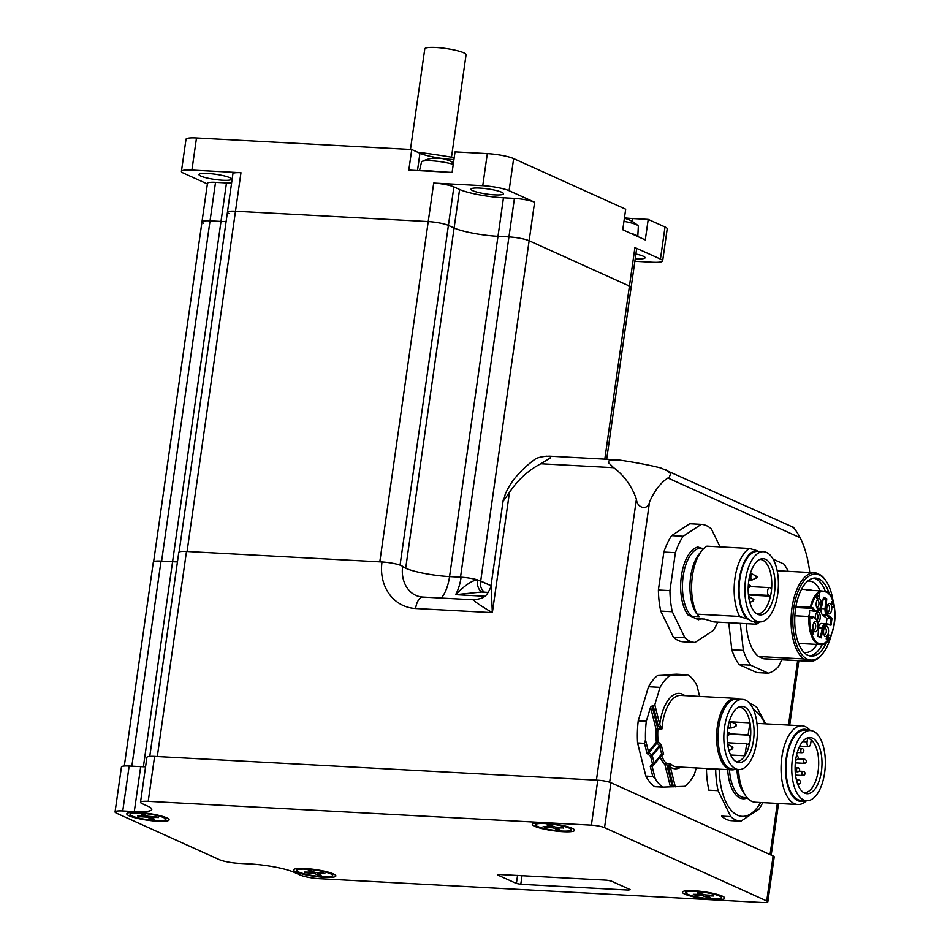<?xml version="1.0" encoding="UTF-8"?>
<svg xmlns="http://www.w3.org/2000/svg" width="950" height="950" viewBox="0 0 950 950"><rect width="100%" height="100%" fill="white"/><g stroke="black" fill="none" stroke-linecap="round" stroke-linejoin="round"><path stroke-width="1.43" d="M454.207 157.664A125.139 20.009 -171.9 0 0 417.668 152.214M624.459 217.871A24.629 3.942 -171.9 0 0 632.462 218.559L648.221 219.414L645.288 239.946L622.773 229.769L625.694 209.226L513.653 158.602A19.713 3.147 -171.9 0 0 487.326 153.603L455.038 151.869L452.117 172.413L408.832 170.086L411.754 149.542L419.959 153.247A24.629 3.942 -171.9 0 0 453.946 159.553M196.507 137.976A19.713 3.147 -171.9 0 0 186.01 139.27L181.438 171.368A19.713 3.147 8.1 0 1 191.936 170.074L196.507 137.976L411.754 149.542M665.024 227.002L660.452 259.101A19.713 3.147 8.1 0 1 662.661 260.953L667.221 228.855A19.713 3.147 -171.9 0 0 665.024 227.002L648.221 219.414M181.438 171.368A19.713 3.147 8.1 0 0 183.635 173.209L207.385 183.944M660.452 259.101L634.932 247.57L629.446 286.092A15.105 2.411 8.1 0 1 631.133 287.506A15.105 2.411 -171.9 0 0 629.446 286.092L529.126 240.766A15.105 2.411 -171.9 0 0 508.951 236.93A15.105 2.411 8.1 0 1 529.126 240.766L629.446 286.092L604.817 459.123M514.437 198.408L508.951 236.93L497.99 236.336A32.846 5.249 8.1 0 1 454.124 228L448.412 225.423A15.105 2.411 -171.9 0 0 428.236 221.588A15.105 2.411 8.1 0 1 448.412 225.423L454.124 228A32.846 5.249 -171.9 0 0 497.99 236.336L508.951 236.93L460.524 577.184L449.564 576.591A32.846 5.249 8.1 0 1 405.697 568.254L459.598 189.477A32.846 5.249 -171.9 0 0 503.476 197.814L514.437 198.408A15.105 2.411 8.1 0 1 534.612 202.243L509.081 190.701L513.653 158.602M487.326 153.603L482.766 185.701L433.711 183.065L428.236 221.588L235.505 211.232A15.105 2.411 -171.9 0 0 227.454 212.218A15.105 2.411 8.1 0 1 235.505 211.232L428.236 221.588L379.81 561.842L187.079 551.487L240.979 172.71L191.936 170.074M229.14 213.631A15.105 2.411 8.1 0 1 227.454 212.218L179.087 552.021M226.112 221.623A32.846 5.249 8.1 0 1 221.006 221.445L210.045 220.863A15.105 2.411 -171.9 0 0 201.994 221.849A15.105 2.411 8.1 0 1 210.045 220.863L221.006 221.445A32.846 5.249 -171.9 0 0 226.112 221.623M203.68 223.262A15.105 2.411 8.1 0 1 201.994 221.849L207.48 183.326A15.105 2.411 8.1 0 1 215.531 182.341L226.492 182.934A32.846 5.249 -171.9 0 0 231.598 183.101M634.861 261.309L652.151 262.248A19.713 3.147 8.1 0 0 662.661 260.953M634.932 247.57A15.105 2.411 8.1 0 1 636.619 248.983L606.694 459.218M433.711 183.065A15.105 2.411 8.1 0 1 453.898 186.901L459.598 189.477M227.454 212.218L232.928 173.696A15.105 2.411 8.1 0 1 240.979 172.71M229.674 177.638A16.423 2.624 -171.9 0 0 207.741 173.47A16.423 2.624 -171.9 0 0 198.989 174.551A16.423 2.624 -171.9 0 0 214.878 179.455A16.423 2.624 -171.9 0 0 231.503 179.17A16.423 2.624 -171.9 0 0 229.674 177.638M635.217 258.78A16.423 2.624 -171.9 0 0 645.109 257.771A16.423 2.624 -171.9 0 0 635.894 254.042M482.766 185.701A19.713 3.147 8.1 0 1 509.081 190.701M494.772 194.881A16.423 2.624 -171.9 0 0 503.524 193.8A16.423 2.624 -171.9 0 0 479.75 188.088A16.423 2.624 -171.9 0 0 471.01 189.169A16.423 2.624 -171.9 0 0 494.772 194.881M410.471 149.471L424.793 48.866A20.852 3.337 8.1 0 1 435.896 47.5A20.852 3.337 8.1 0 1 466.082 54.744L451.499 157.189M131.86 766.163L161.049 561.082L172.579 561.699A32.846 5.249 8.1 0 0 177.448 561.866A32.846 5.249 8.1 0 1 172.579 561.699L161.619 561.117L215.531 182.341M534.612 202.243L480.712 581.02L491.031 585.687L477.601 579.88C472.423 580.177 465.096 585.105 455.62 594.664L481.508 592.016L488.276 592.384M453.471 162.877A32.229 32.229 0 0 0 448.768 160.479A31.386 15.438 -52.6 0 0 447.545 160.075A32.074 27.752 114.3 0 0 444.03 158.935A31.694 30.044 -110.7 0 0 441.228 158.401A32.074 15.259 -86.9 0 0 439.197 158.484A31.386 26.03 56.4 0 0 433.829 158.199A32.074 15.259 93.1 0 1 434.756 158.092A32.074 15.259 93.1 0 1 435.872 158.116L435.931 158.175M453.257 164.35A18.786 3.004 -171.9 0 0 426.835 160.716A18.786 3.004 -171.9 0 0 422.109 161.429A18.786 3.004 -171.9 0 0 421.551 161.999L419.52 170.656M437.641 171.629A19.713 3.147 -171.9 0 0 423.308 170.869M624.411 218.203A32.074 27.752 114.3 0 1 627.143 219.141A31.386 15.438 -52.6 0 1 628.366 219.533A32.229 32.229 0 0 1 637.949 225.649A18.786 3.004 -171.9 0 0 623.96 221.374M637.794 236.562L638.341 226.349A18.786 3.004 -171.9 0 0 637.949 225.649M637.759 236.55A19.713 3.147 -171.9 0 0 630.301 233.178M473.812 599.794L422.999 597.063A14.452 6.876 93.1 0 0 415.613 608.511L492.361 612.631C479.453 605.079 473.361 600.804 474.098 599.83L473.812 599.794C480.356 598.868 483.93 597.704 484.548 596.327C487.279 595.864 492.361 584.214 491.079 585.414L492.361 612.631L509.473 492.421L503.512 500.769L505.317 493.988A78.826 37.489 93.1 0 1 514.864 478.218A111.482 111.482 0 0 1 535.028 459.23A78.826 12.599 -171.9 0 1 546.701 456.166L550.442 456.617L550.371 457.936L540.823 463.754L613.641 467.673A78.826 68.186 114.3 0 1 636.417 499.237L596.434 780.14M441.334 598.049A32.846 15.616 93.1 0 0 449.564 576.591L461.106 577.208A32.846 15.616 -86.9 0 1 455.62 594.664L484.678 596.22M157.308 756.533L186.497 551.451L382.019 561.961A45.434 39.306 -65.7 0 0 415.613 608.511M509.473 492.421A78.826 68.186 114.3 0 1 540.823 463.754M793.226 527.238L660.666 467.899A78.826 12.599 -171.9 0 0 619.507 460.073L610.636 460.037L608.653 461.071L608.57 462.709L613.641 467.673M665.677 469.597L670.664 473.706L669.37 476.947L667.945 477.992L800.161 537.736C797.584 532.558 791.54 524.174 792.87 527.63M800.161 537.736A78.826 37.489 -86.9 0 1 809.768 572.494M609.663 782.218L649.574 501.742C648.137 510.684 637.212 508.618 636.417 499.237M649.574 501.742A78.826 37.489 -86.9 0 1 667.945 477.992M482.505 592.076A13.134 8.752 106.4 0 1 477.601 579.88A14.452 2.316 -171.9 0 0 461.106 577.208M161.049 561.082A14.452 2.316 -171.9 0 0 153.342 562.032L124.308 766.021M186.497 551.451A14.452 2.316 -171.9 0 0 178.802 552.401L149.768 756.39M422.999 597.063C416.147 596.636 410.721 593.37 406.707 587.242A31.552 27.289 114.3 0 1 402.657 566.426A14.452 2.316 -171.9 0 0 382.019 561.961M402.657 566.426A32.846 5.249 -171.9 0 0 449.564 576.591L503.476 197.814M696.326 767.932L694.272 774.761A59.126 28.12 -86.9 0 1 684.772 786.327L662.779 787.111A59.126 28.12 -86.9 0 1 655.239 778.751L652.793 776.459L650.287 766.436L652.472 763.788L650.607 756.319L659.347 745.679A1.318 0.974 39.4 0 1 659.882 746.486L661.461 745.038L659.478 745.548A1.318 0.962 51.5 0 1 659.941 746.415M655.239 778.751L652.234 766.733A1.318 0.974 39.4 0 1 652.365 765.961L650.287 766.436L652.234 766.733L660.131 757.126A1.318 0.974 39.4 0 1 660.203 756.438M660.345 756.259A1.318 1.033 -140.4 0 1 661.758 756.248A72.093 0.986 130.3 0 0 663.706 754.027A35.803 17.029 -86.9 0 1 661.461 745.038A72.141 48.652 38.2 0 1 658.172 741.855A35.803 17.029 -86.9 0 1 657.899 729.113L661.972 728.923A35.803 17.029 -86.9 0 1 680.806 695.4L735.633 698.345A35.803 17.029 93.1 0 0 716.633 734.991A35.803 17.029 93.1 0 0 725.539 766.876A35.803 17.029 93.1 0 0 731.785 769.844A35.803 17.029 93.1 0 0 735.062 769.357M688.073 674.809L669.536 675.783L657.994 675.165L676.531 674.191L688.073 674.809A59.126 28.12 -86.9 0 1 696.908 685.401L699.663 696.409M652.793 776.459L645.869 776.091A59.126 28.12 93.1 0 0 654.704 786.683L662.779 787.111M645.869 776.091L637.592 742.959A59.126 28.12 93.1 0 1 638.246 720.812L648.506 686.719A59.126 28.12 93.1 0 1 657.994 675.165M672.291 786.731L666.496 763.539A35.803 17.029 -86.9 0 1 661.758 756.248A1.318 0.843 156.4 0 0 660.131 757.126A37.109 17.646 93.1 0 0 664.869 764.512L666.496 763.539L670.712 763.931L670.415 767.137A1.318 0.629 166 0 1 668.693 767.766L673.455 786.79M669.465 763.705L668.693 767.766M661.604 754.727L654.051 763.931A1.318 1.318 0 0 1 654.039 763.943L652.377 765.961L654.051 763.943A1.318 0.974 39.4 0 0 654.182 763.159A1.318 0.629 -14 0 1 652.472 763.788A1.318 0.891 39.6 0 0 654.039 763.943L654.039 763.943A1.318 0.891 39.6 0 0 654.051 763.943A1.318 0.974 39.4 0 1 654.051 763.943L661.722 754.585L663.706 754.027L661.806 753.896A1.318 0.831 39.4 0 1 661.734 754.585L661.604 754.727A1.318 0.974 39.4 0 0 661.746 753.956L661.806 753.896M637.592 742.959L644.516 743.339L647.021 753.362L656.403 742.199A1.318 0.974 39.4 0 0 656.937 743.007L649.04 752.626L651.783 754.882A1.318 0.974 39.4 0 1 652.318 755.689A1.318 0.629 -14 0 1 650.607 756.319L647.021 753.362L649.04 752.626A1.318 0.974 39.4 0 1 648.506 751.818L645.501 739.789A59.126 28.12 -86.9 0 1 646.321 721.252L638.246 720.812M644.516 743.339L645.501 739.789M659.347 745.679L659.478 745.548A71.903 48.474 39.6 0 1 656.937 743.007L658.172 741.855L656.403 742.199A37.109 17.646 93.1 0 1 656.106 729.398L657.899 729.113L652.104 705.921L654.823 704.722L660.048 687.337L648.506 686.719M738.839 699.176A35.803 17.029 93.1 0 0 735.633 698.345M654.823 704.722L659.739 724.399A1.318 0.629 166 0 1 658.018 725.016L660.867 729.279M684.796 695.614A37.774 17.967 -86.9 0 0 659.739 724.399L661.972 728.923M669.536 675.783A59.126 28.12 93.1 0 0 660.048 687.337M738.744 769.559L732.972 769.251A35.15 16.708 -86.9 0 1 719.827 752.471A35.15 16.708 -86.9 0 1 721.109 716.597A35.15 16.708 -86.9 0 1 736.749 699.057L742.52 699.366A35.15 16.708 93.1 0 0 726.869 716.906A35.15 16.708 93.1 0 0 725.598 752.78A35.15 16.708 93.1 0 0 738.744 769.559A35.15 16.708 93.1 0 0 757.316 735.359A35.15 16.708 93.1 0 0 742.52 699.366M728.591 749.123A28.144 13.383 -86.9 0 1 740.193 706.551A28.144 13.383 -86.9 0 1 753.386 741.059A28.144 13.383 -86.9 0 1 737.2 762.161A28.144 13.383 -86.9 0 1 728.591 749.123M727.486 742.746L746.724 743.779L744.847 755.773A27.265 12.967 93.1 0 0 750.096 740.691A27.265 12.967 93.1 0 0 750.001 722.843L748.125 734.849L729.6 733.851M730.633 755.012L744.847 755.773A27.265 12.967 -86.9 0 1 736.286 761.532A27.265 12.967 -86.9 0 1 735.822 761.484M738.744 707.085A27.265 12.967 -86.9 0 1 739.207 707.085A27.265 12.967 -86.9 0 1 750.001 722.843L730.883 721.822M746.724 743.779L747.318 744.087A4.596 2.185 93.1 0 0 747.769 744.206A4.596 2.185 93.1 0 0 750.096 740.691A4.596 2.185 93.1 0 0 748.719 735.158L748.125 734.849M646.321 721.252L650.56 707.192L652.104 705.921M816.466 795.031A35.15 16.708 -86.9 0 1 806.669 800.707A35.15 16.708 -86.9 0 1 791.873 764.714A35.15 16.708 -86.9 0 1 810.445 730.526A35.15 16.708 -86.9 0 1 825.051 756.057A35.15 16.708 -86.9 0 1 816.466 795.031M796.694 780.947A28.144 13.383 -86.9 0 1 808.117 737.711A28.144 13.383 -86.9 0 1 814.293 739.242A28.144 13.383 -86.9 0 1 821.192 772.896A28.144 13.383 -86.9 0 1 805.125 793.321A28.144 13.383 -86.9 0 1 796.694 780.947M806.669 800.707L800.898 800.399A35.15 16.708 -86.9 0 1 786.101 764.406A35.15 16.708 -86.9 0 1 804.674 730.217L810.445 730.526M804.876 800.613A36.136 17.183 -86.9 0 1 785.626 764.382A36.136 17.183 -86.9 0 1 808.652 730.431M810.255 730.514A39.413 18.739 93.1 0 0 802.014 725.788A39.413 18.739 93.1 0 0 781.185 764.144A39.413 18.739 93.1 0 0 797.786 804.508A39.413 18.739 93.1 0 0 804.163 802.584A39.413 18.739 93.1 0 0 806.491 800.696M802.014 725.788L759.466 723.508A39.413 18.739 93.1 0 0 757.008 723.71M738.578 769.547A39.413 18.739 93.1 0 0 745.441 795.435A39.413 18.739 93.1 0 0 755.226 802.216L797.786 804.508M736.962 769.464A35.304 16.791 93.1 0 0 743.078 791.849L745.441 795.435M760.641 802.512A54.221 25.781 -86.9 0 1 721.394 788.357A54.221 25.781 -86.9 0 1 719.197 769.168M753.492 709.65A54.221 25.781 -86.9 0 1 764.881 723.793M762.743 802.619A59.126 28.12 -86.9 0 1 759.014 809.151L740.917 821.192A59.126 28.12 -86.9 0 1 740.751 821.18A59.126 28.12 -86.9 0 1 730.776 816.608L718.093 790.661A59.126 28.12 -86.9 0 1 715.694 769.595L715.837 768.989M765.688 723.841L757.079 707.679A59.126 28.12 -86.9 0 0 749.835 703.534M715.694 769.595L706.467 769.096A59.126 28.12 -86.9 0 0 708.866 790.163L718.093 790.661M730.776 816.608L721.549 816.109A59.126 28.12 -86.9 0 0 731.524 820.681A59.126 28.12 -86.9 0 0 731.69 820.693L740.584 821.168M811.229 739.908A27.265 12.967 93.1 0 0 807.619 738.281L807.108 741.855A3.942 1.876 93.1 0 0 808.699 746.605A3.942 1.876 93.1 0 0 810.718 743.482L811.229 739.908A27.265 12.967 -86.9 0 1 818.211 770.592A27.265 12.967 -86.9 0 1 804.211 792.68A27.265 12.967 -86.9 0 1 803.748 792.644M806.669 738.233A27.265 12.967 -86.9 0 1 807.132 738.233A27.265 12.967 -86.9 0 1 807.619 738.281L806.669 738.233M628.852 889.01L628.71 890.091L630.087 889.556L611.171 881.006L606.777 880.175L497.562 874.404M517.56 875.377L516.408 883.453L497.491 874.903M516.408 883.453L520.802 884.284L522.025 875.627M628.71 890.091L520.802 884.284M543.685 822.878A21.351 3.408 -171.9 0 0 532.665 823.781A21.351 3.408 -171.9 0 0 552.959 830.668A21.351 3.408 -171.9 0 0 574.382 829.718A21.351 3.408 -171.9 0 0 543.685 822.878M591.387 825.146A9.856 1.579 8.1 0 1 604.544 827.652L610.945 782.705A9.856 1.579 -171.9 0 0 597.788 780.211L591.387 825.146L148.224 801.325L154.612 756.39A14.452 2.316 -171.9 0 0 146.917 757.34L140.517 802.275A14.452 2.316 8.1 0 1 148.224 801.325M134.306 811.573L122.764 810.956L129.164 766.021L140.707 766.638L134.306 811.573A32.846 5.249 -171.9 0 0 151.81 809.424A32.846 5.249 -171.9 0 0 148.141 806.336L142.132 803.629A14.452 2.316 8.1 0 1 140.517 802.275M610.945 782.705L773.134 855.986L766.733 900.932A9.856 1.579 8.1 0 1 767.837 901.847A9.856 1.579 8.1 0 1 762.589 902.5L319.414 878.679A14.452 2.316 8.1 0 1 300.117 875.009L294.108 872.302A32.846 5.249 -171.9 0 0 250.242 863.966L238.699 863.336A14.452 2.316 8.1 0 1 219.391 859.667L116.684 813.259A14.452 2.316 8.1 0 1 115.069 811.906A14.452 2.316 8.1 0 1 122.764 810.956M766.733 900.932L604.544 827.652M693.856 890.732A21.351 3.408 -171.9 0 0 682.836 891.634A21.351 3.408 -171.9 0 0 703.131 898.522A21.351 3.408 -171.9 0 0 724.553 897.572A21.351 3.408 -171.9 0 0 693.856 890.732M138.201 812.416A21.351 3.408 -171.9 0 0 127.181 813.307A21.351 3.408 -171.9 0 0 147.476 820.206A21.351 3.408 -171.9 0 0 168.898 819.244A21.351 3.408 -171.9 0 0 138.201 812.416M304.962 868.514A21.351 3.408 -171.9 0 0 293.942 869.416A21.351 3.408 -171.9 0 0 314.248 876.304A21.351 3.408 -171.9 0 0 335.659 875.354A21.351 3.408 -171.9 0 0 304.962 868.514M767.837 901.847L774.226 856.912A9.856 1.579 -171.9 0 0 773.134 855.986M129.164 766.021A14.452 2.316 -171.9 0 0 121.457 766.971L115.069 811.906M145.564 766.804A32.846 5.249 8.1 0 1 140.707 766.638M154.612 756.39L597.788 780.211M545.419 826.547L544.718 827.129L553.304 827.866L556.914 829.445L556.688 828.127M556.914 829.445A10.925 1.746 -171.9 0 0 559.847 829.599L556.356 827.913L563.291 827.925M547.164 824.98L550.383 826.547L550.632 825.431M547.105 824.992L550.026 825.158M547.046 824.98A10.925 1.746 -171.9 0 1 549.967 825.134L555.418 827.07L562.163 827.462A10.925 1.746 -171.9 0 1 563.683 828.151M544.718 827.129A10.925 1.746 -171.9 0 1 543.198 826.441L550.383 826.547M535.551 824.742A18.062 2.886 8.1 0 1 553.85 824.434A18.062 2.886 8.1 0 1 571.33 829.837A18.062 2.886 8.1 0 1 557.496 830.692A18.062 2.886 8.1 0 1 537.569 826.441A18.062 2.886 8.1 0 1 535.551 824.742L535.776 823.163A18.062 2.886 8.1 0 1 535.871 822.938M571.52 828.008A18.062 2.886 8.1 0 1 571.556 828.258L571.33 829.837M697.336 892.834L700.554 894.401L700.803 893.285M712.191 895.28L713.854 896.004A10.925 1.746 -171.9 0 0 712.334 895.316L705.589 894.924L697.276 892.846M695.59 894.401L694.889 894.983L701.634 895.375L701.801 893.724M701.634 895.375L707.085 897.299L706.859 895.981M694.889 894.983A10.925 1.746 -171.9 0 1 693.369 894.294L700.554 894.401M713.854 896.004L706.527 895.767L710.018 897.453A10.925 1.746 -171.9 0 1 707.085 897.299M721.691 895.862A18.062 2.886 8.1 0 1 721.727 896.111L721.501 897.691A18.062 2.886 8.1 0 1 703.202 897.999A18.062 2.886 8.1 0 1 685.722 892.596A18.062 2.886 8.1 0 1 699.556 891.741A18.062 2.886 8.1 0 1 719.482 895.992A18.062 2.886 8.1 0 1 721.501 897.691M685.722 892.596L685.947 891.017A18.062 2.886 8.1 0 1 686.043 890.791M308.453 870.627L311.671 872.183L311.909 871.067M317.977 873.762L318.202 875.081L314.593 873.501L314.842 872.349L311.303 870.794L308.394 870.639M306.707 872.183L306.007 872.765L312.74 873.157L312.906 871.506M318.202 875.081A10.925 1.746 -171.9 0 0 321.124 875.235L317.633 873.549L324.567 873.561M314.593 873.501L312.74 873.157M306.007 872.765A10.925 1.746 -171.9 0 1 304.475 872.076L311.671 872.183M314.854 872.349L323.451 873.097A10.925 1.746 -171.9 0 1 324.971 873.786M332.809 873.656A18.062 2.886 8.1 0 1 332.832 873.893L332.607 875.472A18.062 2.886 8.1 0 1 314.319 875.793A18.062 2.886 8.1 0 1 296.839 870.378A18.062 2.886 8.1 0 1 310.674 869.523A18.062 2.886 8.1 0 1 330.588 873.786A18.062 2.886 8.1 0 1 332.607 875.472M296.839 870.378L297.065 868.799A18.062 2.886 8.1 0 1 297.16 868.573M141.692 814.518L144.899 816.086L145.148 814.969M151.216 817.665L151.43 818.983L147.832 817.404L148.081 816.252L144.542 814.684L141.633 814.53M139.947 816.086L139.234 816.668L145.979 817.047L146.146 815.397M151.43 818.983A10.925 1.746 -171.9 0 0 154.363 819.137L150.872 817.451L157.807 817.463M147.832 817.404L145.979 817.047M139.234 816.668A10.925 1.746 -171.9 0 1 137.714 815.979L144.899 816.086M148.093 816.252L156.679 816.988A10.925 1.746 -171.9 0 1 158.211 817.677M166.048 817.546A18.062 2.886 8.1 0 1 166.072 817.784L165.846 819.375A18.062 2.886 8.1 0 1 147.559 819.684A18.062 2.886 8.1 0 1 130.079 814.281A18.062 2.886 8.1 0 1 143.913 813.426A18.062 2.886 8.1 0 1 163.828 817.677A18.062 2.886 8.1 0 1 165.846 819.375M130.079 814.281L130.304 812.701A18.062 2.886 8.1 0 1 130.399 812.476M817.653 623.651A5.261 2.494 93.1 0 0 814.328 622.036A5.261 2.494 93.1 0 0 813.853 630.859A5.261 2.494 93.1 0 0 817.036 630.266A5.261 2.494 93.1 0 0 817.653 623.651M819.85 608.226A5.261 2.494 93.1 0 0 820.895 601.029A5.261 2.494 93.1 0 0 817.558 599.331A5.261 2.494 93.1 0 0 817.083 608.166A5.261 2.494 93.1 0 0 819.85 608.226M827.07 611.479A5.261 2.494 93.1 0 0 827.699 612.964A5.261 2.494 93.1 0 0 830.989 612.156A5.261 2.494 93.1 0 0 831.357 605.281A5.261 2.494 93.1 0 0 828.174 604.129A5.261 2.494 93.1 0 0 827.07 611.479M824.873 626.917A5.261 2.494 93.1 0 0 824.469 635.657A5.261 2.494 93.1 0 0 827.759 634.861A5.261 2.494 93.1 0 0 828.127 627.986A5.261 2.494 93.1 0 0 824.944 626.834A5.261 2.494 93.1 0 0 824.873 626.917M813.711 634.683L812.226 629.185L811.894 630.717L813.331 634.659M819.399 597.289L819.137 593.394L819.268 596.481L817.249 595.128L816.394 597.467L817.154 598.999L817.071 595.852L819.399 597.289M833.886 605.589L832.521 601.207L831.428 603.879L832.58 601.92L832.556 604.616L833.257 604.2L833.589 605.661L832.164 606.86L833.162 607.311L833.589 605.577M826.298 639.16L828.828 638.839L828.234 636.643L828.911 635.028L828.091 636.096L827.486 635.633L826.298 639.16M811.027 617.429A4.596 2.185 -86.9 0 0 811.169 617.453A4.596 2.185 -86.9 0 0 812.606 616.502L813.2 617.262L812.606 616.502L808.569 616.277A4.596 2.185 93.1 0 0 809.4 610.446L818.484 610.767A5.914 2.814 93.1 0 0 821.524 606.848L823.531 597.265L826.761 598.726L825.966 608.855A5.914 2.814 93.1 0 0 827.581 614.876L832.01 618.26L831.024 625.159L826.227 624.376A5.914 2.814 93.1 0 0 823.199 628.294L821.192 637.877L817.962 636.417L818.758 626.288A5.914 2.814 93.1 0 0 817.131 620.267L813.2 617.262A5.261 2.494 -86.9 0 1 811.264 618.023L809.78 617.357A26.446 12.576 -86.9 0 0 820.052 643.863A26.446 12.576 -86.9 0 0 834.528 622.452A26.446 12.576 -86.9 0 0 826.832 592.147L820.741 590.864L806.871 590.116A27.099 12.884 93.1 0 1 809.388 589.736A27.099 12.884 93.1 0 1 811.858 590.389M823.401 597.894L823.531 597.265M823.436 598.132L825.823 599.212L823.234 599.07M825.966 608.855L825.075 608.772L825.823 599.212L826.761 598.726M821.121 608.558L825.075 608.772A6.567 3.123 93.1 0 0 826.88 615.469L831.048 618.652L832.01 618.26M831.024 625.159L830.229 624.435L831.048 618.652L827.011 618.438L822.842 615.244A6.567 3.123 -86.9 0 1 821.026 608.784M826.251 623.782L827.011 618.438M818.069 636.013L821.192 637.877M794.877 615.766L808.937 616.514A27.099 12.884 -86.9 0 0 820.325 644.599C835.014 647.686 840.988 598.179 826.571 591.541L826.832 592.147M795.898 606.765L811.241 607.086A26.446 12.576 -86.9 0 1 821.287 591.553M820.776 590.864L826.559 591.541M820.171 590.829A35.803 17.029 93.1 0 0 819.85 590.164A35.803 17.029 93.1 0 0 809.281 581.02A35.803 17.029 93.1 0 0 807.726 581.079M803.89 652.282A35.803 17.029 93.1 0 0 805.434 652.519A35.803 17.029 93.1 0 0 817.012 644.421M825.372 591.363A39.081 18.584 93.1 0 0 823.887 587.872A39.081 18.584 93.1 0 0 813.913 578.122M809.732 655.892A39.081 18.584 93.1 0 0 822.308 644.409M829.409 594.094A39.081 18.584 93.1 0 0 827.058 588.05A39.081 18.584 93.1 0 0 815.516 578.063A39.081 18.584 93.1 0 0 794.853 616.087A39.081 18.584 93.1 0 0 811.312 656.117A39.081 18.584 93.1 0 0 826.856 641.666M833.162 601.576A43.023 20.461 93.1 0 0 826.405 581.543A43.023 20.461 93.1 0 0 816.964 574.275A43.023 20.461 93.1 0 0 793.06 626.869A43.023 20.461 93.1 0 0 822.522 653.826A43.023 20.461 93.1 0 0 827.462 645.81A43.023 20.461 93.1 0 0 831.393 634.624M826.405 581.543L825.645 580.391A44.341 21.09 93.1 0 0 820.847 575.13L815.919 572.898A44.341 21.09 -86.9 0 0 814.637 572.755A44.341 21.09 -86.9 0 0 791.813 609.188A44.341 21.09 -86.9 0 0 803.676 658.932L808.604 661.153A44.341 21.09 93.1 0 0 809.875 661.307A44.341 21.09 93.1 0 0 821.643 654.894L822.522 653.826M803.676 658.932L758.67 656.509A44.341 21.09 -86.9 0 1 746.213 623.675M740.288 623.354L743.363 650.358A59.126 28.12 -86.9 0 0 750.607 665.166L768.372 673.194A59.126 28.12 -86.9 0 0 778.691 666.318L781.767 659.799M788.203 571.33A59.126 28.12 93.1 0 0 783.904 564.051L773.122 559.182M809.875 661.307L764.869 658.884A44.341 21.09 -86.9 0 1 763.598 658.73L758.67 656.509M768.372 673.194L756.829 672.576L739.064 664.549A59.126 28.12 -86.9 0 1 731.821 649.741L728.745 622.737M743.363 650.358L731.821 649.741M750.607 665.166L739.064 664.549M808.604 661.153L763.598 658.73M814.138 611.194A6.567 3.123 -86.9 0 1 813.984 611.194A6.567 3.123 -86.9 0 1 813.818 611.171L809.4 610.446M818.852 625.991A6.567 3.123 -86.9 0 1 821.501 623.461A6.567 3.123 -86.9 0 1 821.667 623.473L825.384 623.675M815.254 618.414A5.261 2.494 -86.9 0 1 815.337 616.241A5.261 2.494 -86.9 0 1 816.632 612.833A5.261 2.494 -86.9 0 1 819.957 614.46A5.261 2.494 -86.9 0 1 818.461 622.203M816.074 613.724A3.61 1.722 -86.9 0 1 816.489 613.641A3.61 1.722 -86.9 0 1 817.819 615.279A3.61 1.722 -86.9 0 1 817.285 620.006M813.39 629.921A3.61 1.722 93.1 0 0 813.794 630.052A3.61 1.722 93.1 0 0 815.421 628.199A3.61 1.722 93.1 0 0 815.516 624.471A3.61 1.722 93.1 0 0 814.186 622.832A3.61 1.722 93.1 0 0 813.758 622.927M816.62 607.228A3.61 1.722 93.1 0 0 817.024 607.359A3.61 1.722 93.1 0 0 818.033 606.765A3.61 1.722 93.1 0 0 818.924 602.763A3.61 1.722 93.1 0 0 817.416 600.139A3.61 1.722 93.1 0 0 816.988 600.222M827.236 612.026A3.61 1.722 93.1 0 0 827.652 612.156A3.61 1.722 93.1 0 0 829.552 608.641A3.61 1.722 93.1 0 0 828.032 604.936A3.61 1.722 93.1 0 0 827.616 605.019M824.006 634.719A3.61 1.722 93.1 0 0 824.422 634.849A3.61 1.722 93.1 0 0 826.322 631.334A3.61 1.722 93.1 0 0 824.802 627.629A3.61 1.722 93.1 0 0 824.386 627.724M819.719 597.016L819.066 596.469M819.268 596.481L817.024 595.234M833.055 604.141L832.461 604.129M832.378 601.861L831.666 601.92M832.829 601.445L832.141 601.326M832.996 601.849L832.248 601.409M833.53 603.832L832.841 603.654M828.828 638.839L828.21 638.649M828.305 638.661L826.215 638.519L827.889 637.106L828.305 638.661L826.761 638.543M694.937 642.426L683.513 641.82A59.126 28.12 -86.9 0 1 683.454 641.808A59.126 28.12 -86.9 0 1 673.384 637.153L660.761 611.099A59.126 28.12 93.1 0 1 658.398 590.009L663.872 552.057A59.126 28.12 93.1 0 1 671.638 535.634L689.748 523.735A59.126 28.12 93.1 0 1 689.807 523.735A59.126 28.12 93.1 0 1 689.866 523.747M720.076 546.879L711.419 529.019A59.126 28.12 93.1 0 0 701.349 524.364A59.126 28.12 93.1 0 0 701.29 524.352L689.748 523.735M717.808 622.143A59.126 28.12 -86.9 0 1 713.165 630.539L695.056 642.438A59.126 28.12 -86.9 0 1 694.996 642.438A59.126 28.12 -86.9 0 1 684.926 637.771L673.384 637.153M658.398 590.009L669.94 590.627A59.126 28.12 93.1 0 0 672.291 611.717L660.761 611.099M672.291 611.717L684.926 637.771M669.94 590.627L675.414 552.674L663.872 552.057M671.638 535.634L683.181 536.251A59.126 28.12 93.1 0 0 675.414 552.674M683.181 536.251L701.29 524.352M700.898 618.901L698.452 619.78L688.085 615.006L691.742 616.217A35.304 16.791 -86.9 0 1 683.157 576.365A35.304 16.791 -86.9 0 1 701.219 548.197A35.304 16.791 -86.9 0 1 701.551 548.221L697.894 547.01C693.453 548.067 689.581 552.009 686.268 558.849A36.623 17.421 -86.9 0 0 688.085 615.006M759.572 621.894A39.413 18.739 -86.9 0 1 756.521 624.221L713.972 621.941L704.615 619.091L697.11 618.688L698.452 619.78M756.521 624.221L755.381 622.523A36.136 17.183 93.1 0 0 757.969 621.811M755.381 622.523L753.16 621.502A35.15 16.708 93.1 0 0 753.991 621.597L759.762 621.906A35.15 16.708 -86.9 0 1 746.795 605.851A35.15 16.708 -86.9 0 1 747.769 569.62A35.15 16.708 -86.9 0 1 763.539 551.712A35.15 16.708 -86.9 0 1 778.335 587.706A35.15 16.708 -86.9 0 1 759.762 621.906M763.539 551.712L757.768 551.404A35.15 16.708 93.1 0 0 741.998 569.311A35.15 16.708 93.1 0 0 741.024 605.542A35.15 16.708 93.1 0 0 748.79 619.483L739.646 616.455L697.098 614.163A39.413 18.739 -86.9 0 1 702.097 550.394A39.413 18.739 -86.9 0 1 706.907 546.167L749.455 548.459L756.366 550.466A36.136 17.183 93.1 0 0 739.373 578.894A36.136 17.183 93.1 0 0 746.569 618.462M753.16 621.502A35.15 16.708 -86.9 0 1 748.79 619.483M756.366 550.466L758.48 551.439M702.097 550.394L699.354 553.707A35.304 16.791 -86.9 0 0 696.172 613.035L699.236 616.621L691.742 616.217M739.646 616.455A39.413 18.739 -86.9 0 1 734.991 578.051A39.413 18.739 -86.9 0 1 749.455 548.459M773.538 571.567A28.144 13.383 -86.9 0 1 773.787 596.636A28.144 13.383 -86.9 0 1 758.219 614.508A28.144 13.383 -86.9 0 1 748.279 586.091A28.144 13.383 -86.9 0 1 761.211 558.897A28.144 13.383 -86.9 0 1 773.538 571.567M748.493 594.985L770.521 596.173A27.265 12.967 93.1 0 0 771.637 588.477L769.963 587.706A3.942 1.876 93.1 0 0 769.619 587.622A3.942 1.876 93.1 0 0 767.564 591.09A3.942 1.876 93.1 0 0 768.859 595.401L770.521 596.173A27.265 12.967 -86.9 0 1 757.304 613.878A27.265 12.967 -86.9 0 1 756.841 613.831M759.762 559.419A27.265 12.967 -86.9 0 1 760.226 559.431A27.265 12.967 -86.9 0 1 771.637 588.477M632.462 218.559L632.059 221.338M419.959 153.247L417.501 170.549M400.069 565.131L453.898 186.901M143.403 766.757L226.492 182.934M797.656 660.654L788.488 725.064M777.337 803.415L770.058 854.596M484.429 592.171A13.134 11.364 114.3 0 1 480.403 580.878M652.318 755.689L659.882 746.486A37.109 17.646 93.1 0 0 661.746 753.956L654.182 763.159L652.318 755.689M680.96 767.113A37.774 17.967 -86.9 0 1 670.415 767.137L675.331 786.826M664.869 764.512L670.415 786.707M731.785 769.844L676.97 766.899A35.803 17.029 -86.9 0 1 670.712 763.931M653.268 705.992L658.018 725.016M748.719 735.158L729.564 734.124M729.517 728.222A3.289 1.568 -86.9 0 1 729.446 728.222A3.289 1.568 -86.9 0 1 728.151 726.334M729.172 721.881A3.289 1.568 -86.9 0 1 729.79 721.656L729.244 721.632M727.842 728.127L731.714 727.89A2.886 1.377 -86.9 0 1 731.512 727.926A2.886 1.377 -86.9 0 1 730.217 725.123A2.886 1.377 -86.9 0 1 732.034 722.238L729.79 721.656M736.357 725.491L735.882 726.382L735.3 725.301L735.87 724.149L736.381 725.111M650.56 707.192L656.106 729.398M727.748 744.859A2.886 1.377 -86.9 0 1 728.508 744.8M732.83 748.042L732.355 748.932L731.773 747.852L732.343 746.7L732.877 747.65M747.127 797.679L744.337 797.525A35.304 16.791 -86.9 0 1 729.493 769.714M727.7 769.619A36.623 17.421 93.1 0 0 747.353 797.929M802.263 752.364A2.066 0.986 -86.9 0 1 801.681 752.697A2.066 0.986 -86.9 0 1 800.826 751.189A2.066 0.986 -86.9 0 1 801.325 748.897A2.066 0.986 -86.9 0 1 801.907 748.564L798.689 748.398M796.67 759.572A2.066 0.986 -86.9 0 1 796.088 759.905A2.066 0.986 -86.9 0 1 795.708 759.703M798.879 783.774A2.066 0.986 -86.9 0 1 798.309 784.118A2.066 0.986 -86.9 0 1 797.43 781.992A2.066 0.986 -86.9 0 1 798.534 779.986L796.421 779.867M804.721 763.016A2.066 0.986 -86.9 0 1 804.139 763.349A2.066 0.986 -86.9 0 1 803.284 761.852A2.066 0.986 -86.9 0 1 803.783 759.549A2.066 0.986 -86.9 0 1 804.365 759.216L797.988 758.884M798.024 771.459A2.066 0.986 -86.9 0 1 797.442 771.792A2.066 0.986 -86.9 0 1 796.575 769.666A2.066 0.986 -86.9 0 1 797.668 767.659L795.114 767.517M803.415 775.176A2.066 0.986 -86.9 0 1 802.833 775.509A2.066 0.986 -86.9 0 1 801.966 773.395A2.066 0.986 -86.9 0 1 803.059 771.376L799.045 771.163M802.584 741.617L807.108 741.855M558.742 829.089A10.331 1.651 8.1 0 1 556.712 828.958M545.288 826.785A10.331 1.651 8.1 0 1 544.564 826.5M557.08 827.818L557.139 827.165M551.463 827.521L551.629 825.871M553.304 827.866L553.565 826.714M700.138 892.988A10.925 1.746 -171.9 0 0 697.217 892.834M695.459 894.639A10.331 1.651 8.1 0 1 694.735 894.354M708.914 896.943A10.331 1.651 8.1 0 1 706.883 896.812M703.475 895.719L703.736 894.568M707.251 895.672L707.311 895.019M311.256 870.782A10.925 1.746 -171.9 0 0 308.322 870.616M306.577 872.421A10.331 1.651 8.1 0 1 305.853 872.148M320.031 874.724A10.331 1.651 8.1 0 1 317.989 874.594M318.369 873.454L318.428 872.801M144.483 814.672A10.925 1.746 -171.9 0 0 141.562 814.518M139.816 816.323A10.331 1.651 8.1 0 1 139.092 816.038M153.259 818.627A10.331 1.651 8.1 0 1 151.228 818.496M151.596 817.356L151.667 816.703M811.241 607.086L812.725 607.751A5.261 2.494 -86.9 0 1 814.221 610.066M826.357 591.47L820.741 590.864A27.099 12.884 -86.9 0 0 810.207 607.525L812.06 608.368A4.596 2.185 -86.9 0 1 813.438 610.66L817.855 611.384A6.567 3.123 93.1 0 0 818.021 611.408L821.584 606.943L823.543 597.633M818.484 610.767L813.818 611.171M827.581 614.876L822.842 615.244M830.229 624.435L825.811 623.711M826.227 624.376L825.704 623.687A6.567 3.123 93.1 0 0 825.55 623.675A6.567 3.123 93.1 0 0 822.332 628.045L820.444 637.058M823.199 628.294L818.71 627.855M817.131 620.267L816.691 619.614M812.725 607.751L812.06 608.368L795.779 607.489M811.264 618.023L809.341 616.704M697.751 618.723A35.304 16.791 -86.9 0 1 697.431 618.711A35.304 16.791 -86.9 0 1 697.11 618.688M750.061 586.376L749.574 587.266L749.17 585.402L749.93 585.319M748.422 594.308L768.859 595.401M748.909 580.141L750.084 580.201A3.289 1.568 -86.9 0 1 749.111 579.357A3.289 1.568 -86.9 0 1 749.051 579.251M756.996 577.469L752.352 579.868A2.886 1.377 -86.9 0 1 751.224 579.168A2.886 1.377 -86.9 0 1 751.296 575.094A2.886 1.377 -86.9 0 1 752.637 574.216L750.429 573.646M752.649 574.216L757.138 576.662L756.521 578.372L756.105 576.508L756.877 576.424M748.731 596.921A2.886 1.377 -86.9 0 1 749.36 596.885L748.683 596.612M753.718 600.151L752.804 600.78L753.599 599.106M153.639 561.652L201.994 221.849M434.756 158.092A32.229 32.229 0 0 0 422.109 161.429M503.239 499.926L491.067 585.438M548.827 456.119L615.98 459.729M771.21 855.119L778.561 803.474M789.711 725.135L798.879 660.713M731.714 727.89L735.882 726.382L736.001 724.173L732.011 722.226M728.876 750.191L732.355 748.932L732.474 746.724L727.7 744.467M727.201 735.538L728.852 734.944L728.971 732.735L727.391 731.963M740.751 821.18L731.524 820.681M797.264 752.459L801.681 752.697A2.066 2.066 0 0 0 803.676 749.776A2.066 2.066 0 0 0 801.907 748.564M795.684 759.881L796.088 759.905A2.066 2.066 0 0 0 798.107 757.019A2.066 2.066 0 0 0 796.421 755.773M798.534 779.986A2.066 2.066 0 0 1 800.054 783.311A2.066 2.066 0 0 1 798.309 784.118L797.691 784.082M795.34 762.874L804.139 763.349A2.066 2.066 0 0 0 806.134 760.428A2.066 2.066 0 0 0 804.365 759.216M797.668 767.659A2.066 2.066 0 0 1 799.199 770.984A2.066 2.066 0 0 1 797.442 771.792L795.221 771.673M803.059 771.376A2.066 2.066 0 0 1 804.579 774.713A2.066 2.066 0 0 1 802.833 775.509L795.554 775.117M799.71 746.118L808.699 746.605M562.02 827.426L563.433 828.068M556.356 827.913L556.391 827.117M550.525 826.678L550.798 825.502M700.696 894.532L700.969 893.356M706.527 895.767L706.562 894.983M323.297 873.062L324.722 873.703M311.814 872.314L312.087 871.138M317.633 873.549L317.68 872.765M156.536 816.964L157.961 817.606M145.041 816.204L145.326 815.041M150.872 817.451L150.919 816.656M830.288 624.435L821.501 623.461M820.634 637.141L818.069 635.977M818.057 636.168L818.829 626.311L816.953 619.709L812.891 616.609M811.169 617.453L809.127 616.574M798.582 643.435L820.325 644.599M801.491 589.309L809.388 589.736M814.637 572.755L777.195 570.736M813.984 611.194L818.021 611.408M694.996 642.438L683.454 641.808M701.349 524.364L689.807 523.735M704.627 619.103L697.431 618.711M748.22 587.765L749.586 587.266L750.203 585.556L748.398 584.416M704.009 548.352L701.219 548.197M750.251 586.577L769.619 587.622M752.352 579.868L750.084 580.201M749.823 602.288L753.255 601.053L753.861 599.343L749.384 596.897"/></g></svg>
